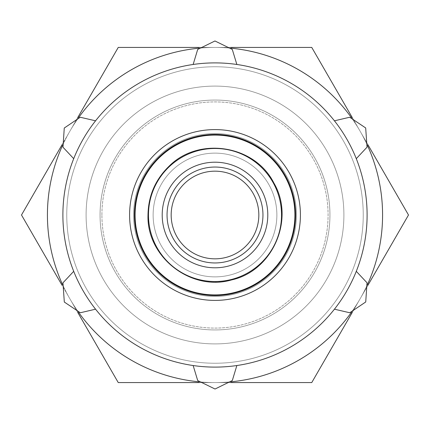 <?xml version="1.0" encoding="UTF-8"?>
<svg xmlns="http://www.w3.org/2000/svg" width="430" height="430" viewBox="0 0 430 430"><rect width="100%" height="100%" fill="white"/><g stroke="black" fill="none" stroke-linecap="round" stroke-linejoin="round"><path stroke-width="0.32" stroke-dasharray="2.15 1.61" d="M153.128 215A61.872 61.872 0 0 1 245.939 161.417A61.872 61.872 0 0 1 245.939 268.583A61.872 61.872 0 0 1 153.128 215A61.872 61.872 0 0 1 245.939 161.417A61.872 61.872 0 0 1 245.939 268.583A61.872 61.872 0 0 1 153.128 215A61.872 61.872 0 0 0 215 276.872A61.872 61.872 0 0 0 276.872 215A61.872 61.872 0 0 0 215 153.128A61.872 61.872 0 0 0 153.128 215A61.872 61.872 0 0 1 245.939 161.417A61.872 61.872 0 0 1 245.939 268.583A61.872 61.872 0 0 1 153.128 215M101.91 215A113.09 113.09 0 0 1 271.545 117.062A113.09 113.09 0 0 1 271.545 312.938A113.09 113.09 0 0 1 101.91 215A113.09 113.09 0 0 1 271.545 117.062A113.09 113.09 0 0 1 271.545 312.938A113.09 113.09 0 0 1 101.91 215M86.097 215A128.903 128.903 0 0 1 279.452 103.367A128.903 128.903 0 0 1 279.452 326.633A128.903 128.903 0 0 1 86.097 215A128.903 128.903 0 0 1 279.452 103.367A128.903 128.903 0 0 1 279.452 326.633A128.903 128.903 0 0 1 86.097 215A128.903 128.903 0 0 1 279.452 103.367A128.903 128.903 0 0 1 279.452 326.633A128.903 128.903 0 0 1 86.097 215A128.903 128.903 0 0 1 279.452 103.367A128.903 128.903 0 0 1 279.452 326.633A128.903 128.903 0 0 1 86.097 215A128.903 128.903 0 0 1 279.452 103.367A128.903 128.903 0 0 1 279.452 326.633A128.903 128.903 0 0 1 86.097 215A128.903 128.903 0 0 1 279.452 103.367A128.903 128.903 0 0 1 279.452 326.633A128.903 128.903 0 0 1 86.097 215M171.172 215A43.828 43.828 0 0 1 236.914 177.042A43.828 43.828 0 0 1 236.914 252.958A43.828 43.828 0 0 1 171.172 215M363.242 215A148.243 148.243 0 0 0 140.879 86.618A148.243 148.243 0 0 0 140.879 343.382A148.243 148.243 0 0 0 363.242 215A148.243 148.243 0 0 0 140.879 86.618A148.243 148.243 0 0 0 140.879 343.382A148.243 148.243 0 0 0 363.242 215A148.243 148.243 0 0 1 140.879 343.382A148.243 148.243 0 0 1 140.879 86.618A148.243 148.243 0 0 1 363.242 215A148.243 148.243 0 0 1 140.879 343.382A148.243 148.243 0 0 1 140.879 86.618A148.243 148.243 0 0 1 363.242 215M343.903 215A128.903 128.903 0 0 0 150.548 103.367A128.903 128.903 0 0 0 150.548 326.633A128.903 128.903 0 0 0 343.903 215A128.903 128.903 0 0 1 150.548 326.633A128.903 128.903 0 0 1 150.548 103.367A128.903 128.903 0 0 1 343.903 215M329.944 215A114.944 114.944 0 0 0 157.53 115.455A114.944 114.944 0 0 0 157.53 314.545A114.944 114.944 0 0 0 329.944 215A114.944 114.944 0 0 0 157.53 115.455A114.944 114.944 0 0 0 157.53 314.545A114.944 114.944 0 0 0 329.944 215A114.944 114.944 0 0 1 157.53 314.545A114.944 114.944 0 0 1 157.53 115.455A114.944 114.944 0 0 1 329.944 215A114.944 114.944 0 0 1 157.53 314.545A114.944 114.944 0 0 1 157.53 115.455A114.944 114.944 0 0 1 329.944 215M294.921 215A79.921 79.921 0 0 0 175.042 145.786A79.921 79.921 0 0 0 175.042 284.214A79.921 79.921 0 0 0 294.921 215A79.921 79.921 0 0 1 175.042 284.214A79.921 79.921 0 0 1 175.042 145.786A79.921 79.921 0 0 1 294.921 215A79.921 79.921 0 0 1 175.042 284.214A79.921 79.921 0 0 1 175.042 145.786A79.921 79.921 0 0 1 294.921 215A79.921 79.921 0 0 1 175.042 284.214A79.921 79.921 0 0 1 175.042 145.786A79.921 79.921 0 0 1 294.921 215M73.707 158.665A152.107 152.107 0 0 0 73.707 271.335L62.979 282.784L64.269 301.973L80.249 312.755L95.567 309.192A152.107 152.107 0 0 0 193.145 365.527L197.692 380.55L214.957 389.021L232.286 380.577L236.855 365.527A152.107 152.107 0 0 0 334.433 309.192L349.714 312.76L365.683 302.048L367.037 282.822L356.293 271.335A152.107 152.107 0 0 0 356.293 158.665L367.021 147.216L365.731 128.027L349.751 117.245L334.433 120.808A152.107 152.107 0 0 0 236.855 64.473L232.307 49.45L215.043 40.979L197.714 49.423L193.145 64.473A152.107 152.107 0 0 0 95.567 120.808L80.286 117.239L64.317 127.952L62.963 147.178L73.707 158.665L62.979 147.216L64.269 128.027L80.249 117.245L95.567 120.808A152.107 152.107 0 0 0 73.707 158.665A152.107 152.107 0 0 1 95.567 120.808A152.107 152.107 0 0 0 95.567 309.192L80.286 312.76L64.317 302.048L62.963 282.822L73.707 271.335A152.107 152.107 0 0 0 95.567 309.192A152.107 152.107 0 0 1 73.707 158.665L62.963 147.178L64.317 127.952L80.286 117.239L95.567 120.808A152.107 152.107 0 0 1 193.145 64.473L197.692 49.45L214.957 40.979L232.286 49.423L236.855 64.473A152.107 152.107 0 0 0 193.145 64.473A152.107 152.107 0 0 1 236.855 64.473A152.107 152.107 0 0 0 95.567 120.808M334.433 309.192A152.107 152.107 0 0 0 356.293 271.335L367.021 282.784L365.731 301.973L349.751 312.755L334.433 309.192A152.107 152.107 0 0 0 356.293 271.335A152.107 152.107 0 0 1 236.855 365.527L232.307 380.55L215.043 389.021L197.714 380.577L193.145 365.527A152.107 152.107 0 0 0 236.855 365.527A152.107 152.107 0 0 1 193.145 365.527A152.107 152.107 0 0 0 334.433 309.192L349.714 312.76L365.683 302.048L367.037 282.822L356.293 271.335A152.107 152.107 0 0 0 334.433 120.808L349.714 117.239L365.683 127.952L367.037 147.178L356.293 158.665A152.107 152.107 0 0 0 334.433 120.808A152.107 152.107 0 0 1 356.293 158.665L367.021 147.216L365.731 128.027L349.751 117.245L334.433 120.808A152.107 152.107 0 0 0 236.855 64.473L232.307 49.45L215.043 40.979L197.714 49.423L193.145 64.473M193.145 365.527A152.107 152.107 0 0 1 95.567 309.192A152.107 152.107 0 0 0 193.145 365.527L197.692 380.55L214.957 389.021L232.286 380.577L236.855 365.527M236.855 64.473A152.107 152.107 0 0 1 334.433 120.808M356.293 158.665A152.107 152.107 0 0 1 356.293 271.335M73.707 271.335L62.979 282.784L64.269 301.973L80.249 312.755L95.567 309.192M62.114 285.343L21.5 215L69.875 131.214A167.576 167.576 0 0 1 360.125 131.214A167.576 167.576 0 0 1 215 382.576A167.576 167.576 0 0 1 69.875 131.214L118.25 47.424L311.75 47.424L408.5 215L311.75 382.576L118.25 382.576L69.875 298.786A167.576 167.576 0 0 1 62.425 284.3M367.575 284.305A167.576 167.576 0 0 1 360.125 298.786L367.887 285.348M367.887 144.657L360.125 131.214A167.576 167.576 0 0 1 367.575 145.7M230.523 47.424L215 47.424A167.576 167.576 0 0 1 231.27 48.214M351.305 117.519A167.576 167.576 0 0 1 360.125 131.214L352.363 117.772M77.636 117.766L69.875 131.214A167.576 167.576 0 0 1 78.695 117.519M198.73 48.214A167.576 167.576 0 0 1 215 47.424L199.482 47.424M231.27 381.786A167.576 167.576 0 0 1 215 382.576L230.518 382.576M352.363 312.234L360.125 298.786A167.576 167.576 0 0 1 351.305 312.481M62.425 145.695A167.576 167.576 0 0 1 69.875 131.214L62.114 144.652M78.695 312.481A167.576 167.576 0 0 1 69.875 298.786L77.636 312.228M199.477 382.576L215 382.576A167.576 167.576 0 0 1 198.73 381.786M100.056 215A114.944 114.944 0 0 1 272.469 115.455A114.944 114.944 0 0 1 272.469 314.545A114.944 114.944 0 0 1 100.056 215A114.944 114.944 0 0 1 272.469 115.455A114.944 114.944 0 0 1 272.469 314.545A114.944 114.944 0 0 1 100.056 215A114.944 114.944 0 0 1 272.469 115.455A114.944 114.944 0 0 1 272.469 314.545A114.944 114.944 0 0 1 100.056 215A114.944 114.944 0 0 1 272.469 115.455A114.944 114.944 0 0 1 272.469 314.545A114.944 114.944 0 0 1 100.056 215M69.875 298.786L21.5 215L69.875 131.214A167.576 167.576 0 0 1 360.125 131.214A167.576 167.576 0 0 1 215 382.576A167.576 167.576 0 0 1 69.875 131.214L118.25 47.424L311.75 47.424L408.5 215L311.75 382.576L118.25 382.576L69.875 298.786A167.576 167.576 0 0 1 215 47.424A167.576 167.576 0 0 1 360.125 298.786L408.5 215L311.75 47.424L118.25 47.424L21.5 215L118.25 382.576L311.75 382.576L360.125 298.786A167.576 167.576 0 0 1 69.875 298.786M167.05 215A47.95 47.95 0 0 1 238.978 173.473A47.95 47.95 0 0 1 238.978 256.527A47.95 47.95 0 0 1 167.05 215M162.201 215A52.799 52.799 0 0 1 241.397 169.275A52.799 52.799 0 0 1 241.397 260.725A52.799 52.799 0 0 1 162.201 215M148.468 215A66.532 66.532 0 0 1 248.266 157.38A66.532 66.532 0 0 1 248.266 272.62A66.532 66.532 0 0 1 148.468 215M296.431 215A81.431 81.431 0 0 0 174.284 144.48A81.431 81.431 0 0 0 174.284 285.52A81.431 81.431 0 0 0 296.431 215A81.431 81.431 0 0 1 174.284 285.52A81.431 81.431 0 0 1 174.284 144.48A81.431 81.431 0 0 1 296.431 215M300.409 215A85.409 85.409 0 0 1 172.296 288.965A85.409 85.409 0 0 1 172.296 141.035A85.409 85.409 0 0 1 300.409 215M295.233 215A80.233 80.233 0 0 1 174.886 284.483A80.233 80.233 0 0 1 174.886 145.517A80.233 80.233 0 0 1 295.233 215M295.56 215A80.56 80.56 0 0 1 174.72 284.767A80.56 80.56 0 0 1 174.72 145.232A80.56 80.56 0 0 1 295.56 215M148.001 215C146.06 252.98 185.405 289.567 227.556 280.812C269.239 274.394 294.932 223.971 275.625 186.475C259.037 147.694 203.809 135.348 172.296 163.378C156.52 176.972 148.425 194.183 148.001 215"/><path stroke-width="0.64" d="M171.172 215A43.828 43.828 0 0 1 236.914 177.042A43.828 43.828 0 0 1 236.914 252.958A43.828 43.828 0 0 1 171.172 215M73.707 158.665A152.107 152.107 0 0 0 334.433 309.192A152.107 152.107 0 0 0 193.145 64.473A152.107 152.107 0 0 0 73.707 158.665L62.979 147.216L64.269 128.027L80.249 117.245L95.567 120.808M294.921 215A79.921 79.921 0 0 0 175.042 145.786A79.921 79.921 0 0 0 175.042 284.214A79.921 79.921 0 0 0 294.921 215A79.921 79.921 0 0 0 175.042 145.786A79.921 79.921 0 0 0 175.042 284.214A79.921 79.921 0 0 0 294.921 215M95.567 309.192L80.286 312.76L64.317 302.048L62.963 282.822L73.707 271.335M236.855 365.527L232.307 380.55L215.043 389.021L197.714 380.577L193.145 365.527M356.293 271.335L367.021 282.784L365.731 301.973L349.751 312.755L334.433 309.192M334.433 120.808L349.714 117.239L365.683 127.952L367.037 147.178L356.293 158.665M193.145 64.473L197.692 49.45L214.957 40.979L232.286 49.423L236.855 64.473M367.887 285.348L408.5 215L367.887 144.657M367.575 145.7A167.576 167.576 0 0 1 367.575 284.305M231.27 48.214A167.576 167.576 0 0 1 351.305 117.519M352.363 117.772L311.75 47.424L230.523 47.424M78.695 117.519A167.576 167.576 0 0 1 198.73 48.214M199.482 47.424L118.25 47.424L77.636 117.766M230.518 382.576L311.75 382.576L352.363 312.234M351.305 312.481A167.576 167.576 0 0 1 231.27 381.786M62.425 284.3A167.576 167.576 0 0 1 62.425 145.695M62.114 144.652L21.5 215L62.114 285.343M77.636 312.228L118.25 382.576L199.477 382.576M198.73 381.786A167.576 167.576 0 0 1 78.695 312.481M167.05 215A47.95 47.95 0 0 1 238.978 173.473A47.95 47.95 0 0 1 238.978 256.527A47.95 47.95 0 0 1 167.05 215M162.201 215A52.799 52.799 0 0 1 241.397 169.275A52.799 52.799 0 0 1 241.397 260.725A52.799 52.799 0 0 1 162.201 215M148.468 215A66.532 66.532 0 0 1 248.266 157.38A66.532 66.532 0 0 1 248.266 272.62A66.532 66.532 0 0 1 148.468 215M300.409 215A85.409 85.409 0 0 0 172.296 141.035A85.409 85.409 0 0 0 172.296 288.965A85.409 85.409 0 0 0 300.409 215M295.233 215A80.233 80.233 0 0 0 174.886 145.517A80.233 80.233 0 0 0 174.886 284.483A80.233 80.233 0 0 0 295.233 215M295.56 215A80.56 80.56 0 0 0 174.72 145.232A80.56 80.56 0 0 0 174.72 284.767A80.56 80.56 0 0 0 295.56 215M148.001 215C146.496 257.151 191.21 291.836 231.662 279.892C272.862 270.868 295.335 218.934 273.711 182.723C254.727 145.06 198.832 136.208 169.135 166.163C155.364 179.53 148.318 195.806 148.001 215"/></g></svg>
